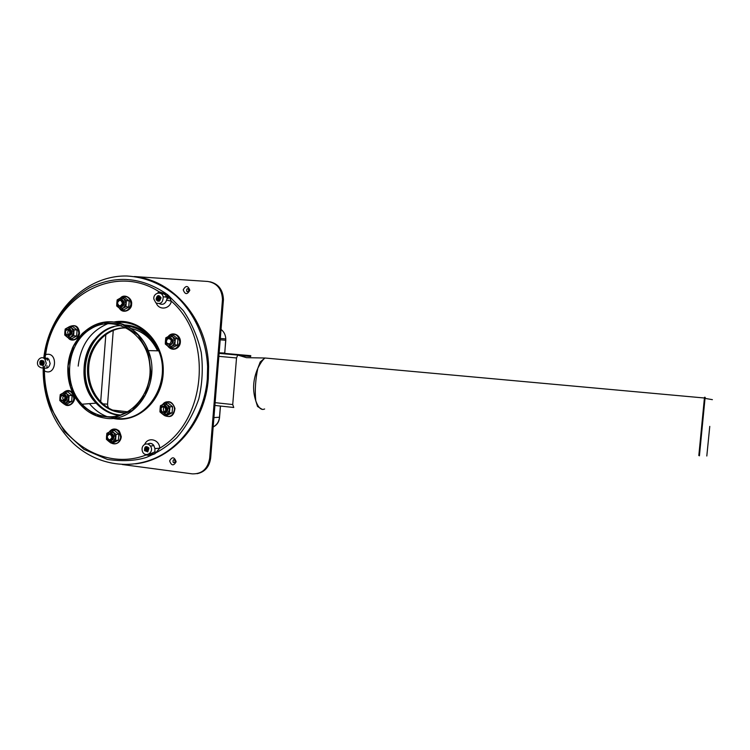 <?xml version="1.0" encoding="UTF-8"?>
<svg xmlns="http://www.w3.org/2000/svg" width="750" height="750" viewBox="0 0 750 750"><rect width="100%" height="100%" fill="white"/><g stroke="black" fill="none" stroke-linecap="round" stroke-linejoin="round"><path stroke-width="1.12" d="M176.147 461.756C173.606 466.116 171.431 465.825 169.631 460.903C172.172 456.544 174.347 456.825 176.147 461.756M175.294 461.363C171.909 466.116 172.725 455.841 175.294 461.363M189.816 290.287C187.238 294.834 185.044 294.684 183.225 289.828C185.794 285.281 187.988 285.441 189.816 290.287M188.925 290.325C185.494 295.322 186.319 284.916 188.925 290.325M125.597 412.828C113.578 412.462 103.819 406.969 96.338 396.356C90.581 387.562 88.059 377.7 88.763 366.759C90.038 345.113 107.653 326.906 126.891 327.975M125.512 412.875C113.062 412.847 102.956 407.353 95.194 396.384C89.428 387.572 86.906 377.691 87.609 366.731C88.894 344.634 107.203 326.203 126.806 327.928M131.325 328.556C143.016 331.331 151.753 338.747 157.547 350.822M122.231 464.513L192.281 473.869C202.012 474.094 207.816 468.872 209.672 458.203L222.487 299.466C221.888 289.012 216.975 283.012 207.731 281.456L134.372 276.544M197.062 473.7C204.872 472.069 209.4 466.856 210.656 458.053L223.444 299.616C222.984 289.819 218.484 283.866 209.944 281.775M219.169 352.809L224.7 353.044M123.394 303.375C120.984 307.725 118.922 307.566 117.216 302.906C119.616 298.556 121.678 298.716 123.394 303.375M122.4 303.281C120.469 306.759 118.819 306.637 117.45 302.906C119.381 299.419 121.022 299.55 122.4 303.281M121.106 299.681C123.084 299.925 124.088 301.181 124.134 303.469C123.684 305.869 122.4 306.947 120.291 306.694M69.787 329.438C71.747 333.853 70.603 335.775 66.356 335.194C64.406 330.787 65.541 328.866 69.787 329.438M69.037 329.981C70.612 333.525 69.694 335.062 66.3 334.594C64.734 331.059 65.644 329.522 69.037 329.981C67.387 331.462 67.275 333.066 68.728 334.781M68.719 328.903L70.584 329.503C72.638 332.991 71.869 335.091 68.259 335.794M69.666 334.753L69.384 334.228M61.856 394.913C66.112 395.184 66.947 397.294 64.359 401.241C60.113 400.959 59.278 398.85 61.856 394.913M61.706 395.55C65.109 395.775 65.775 397.462 63.712 400.622C60.3 400.397 59.634 398.709 61.706 395.55M63.45 394.622C67.706 393.75 67.903 402.178 63.609 401.512M63.984 400.453C62.409 398.888 62.372 397.294 63.872 395.663M106.903 436.594C109.284 432.394 111.319 432.647 113.016 437.362C110.634 441.562 108.591 441.309 106.903 436.594M107.128 436.706C109.031 433.341 110.663 433.538 112.022 437.316C110.109 440.681 108.478 440.484 107.128 436.706M110.062 433.453C114.366 432.338 115.069 440.775 110.644 440.438M161.916 412.331C159.825 407.719 161.053 405.769 165.581 406.481C167.672 411.103 166.453 413.053 161.916 412.331M161.925 411.769C160.256 408.075 161.231 406.509 164.859 407.081C166.537 410.784 165.562 412.35 161.925 411.769M163.959 405.816C168.422 404.925 168.825 413.409 164.297 412.969M164.484 411.938C163.153 410.297 163.069 408.591 164.241 406.828M170.494 344.55C165.909 344.353 165.009 342.178 167.794 338.025C171.469 336.009 174.206 342.609 170.494 344.55M169.875 343.875C166.2 343.716 165.478 341.972 167.709 338.653C171.384 338.803 172.106 340.547 169.875 343.875M169.753 337.734C173.466 339.122 173.944 341.409 171.197 344.597L169.294 344.897M269.438 358.416L264.909 358.003L260.212 361.978L257.841 368.269C253.003 379.397 252.319 390.244 255.778 400.828C254.747 390.516 255.431 379.669 257.841 368.269C260.541 362.887 262.95 359.466 265.041 358.012L269.784 358.444M264.628 408.984C261.262 410.531 258.319 407.812 255.778 400.828L257.522 406.462L262.238 409.425M704.522 398.062L704.55 397.238L704.419 398.006L265.041 358.012L246.488 357.666L237.75 355.069L250.8 355.678L219.159 352.922M233.747 407.484L232.725 404.55L236.522 357.966L237.75 355.069L219.122 353.372M709.772 426.394L706.809 456.009L709.772 426.394M709.763 426.431L706.903 455.053L709.763 426.431M119.344 415.275C108.844 413.456 100.275 407.869 93.628 398.522C76.125 374.869 87.412 334.322 113.972 326.766M125.137 325.069L127.331 325.172M153.3 340.378C145.65 330.778 136.209 325.65 124.969 324.994M94.069 340.069C81.319 355.903 80.625 381.891 92.475 398.55L93.197 399.553M96.112 403.134C102.497 410.025 110.062 414.122 118.819 415.416M44.869 359.109L46.247 363.328C44.644 368.363 42.028 369.262 38.4 366.047C35.072 361.369 41.231 354.741 44.869 359.109L48.731 359.091L43.763 358.219C48.731 312.581 85.425 275.081 126.984 276.009C144.909 277.087 161.25 283.706 176.016 295.884C194.531 313.125 206.203 339.056 207.609 366.637L207.319 378.825C204.488 413.644 183.863 444.881 156.113 457.706C128.316 470.475 95.822 464.372 73.35 443.419C52.519 422.841 42.459 396.928 43.181 365.672M135.553 463.837C172.669 459.806 205.312 422.738 208.303 378.834L208.594 366.666C207.731 322.059 176.006 282.638 138.431 277.162M169.819 347.578L172.219 346.228L174.975 341.775L172.95 336.9L170.803 335.147L165.797 337.838L165.441 340.931L167.447 345.797L169.819 347.578L172.481 347.738L177.478 345.066L177.966 338.878L175.331 338.672L172.95 336.9L168.188 336.488L165.441 340.931L165.3 344.044L167.447 345.797L172.219 346.228L174.834 344.897L177.478 345.066M170.803 335.147L173.456 335.372L177.966 338.878M174.834 344.897L175.331 338.672M169.941 344.944C174.253 342.759 174.375 340.359 170.287 337.753M162.703 404.503C166.359 398.822 175.266 402.919 174.403 409.941C172.912 415.912 169.594 417.769 164.447 415.528L166.828 414.262L169.575 409.884L167.559 404.972L165.422 403.163L160.434 405.731L160.078 408.816L162.084 413.719L164.438 415.528L167.119 415.369L172.097 412.828L172.584 406.669L169.931 406.781L167.559 404.972L162.816 404.447L160.078 408.816L159.947 411.9L162.084 413.719L166.828 414.262L169.434 412.978L172.097 412.828M165.422 403.163L168.094 403.059L172.584 406.669M169.434 412.978L169.931 406.781M164.944 412.941C168.984 410.269 168.844 407.878 164.503 405.778M121.069 309.413L123.375 308.053L126.037 303.637L124.078 298.866L122.006 297.178L117.169 299.887L116.822 302.934L118.763 307.688L121.069 309.413L123.909 309.75L128.737 307.059L129.216 300.966L126.394 300.591L124.078 298.866L119.475 298.519L116.822 302.934L116.7 306L118.763 307.688L123.375 308.053L125.916 306.713L128.737 307.059M122.006 297.178L124.847 297.572L129.216 300.966M125.916 306.713L126.394 300.591M120.909 306.788L121.144 306.816C125.269 304.791 125.466 302.428 121.725 299.756M63.994 404.016L66.197 402.787L68.747 398.55L66.872 393.825L64.894 392.081L60.253 394.575L59.906 397.556L61.772 402.281L63.994 404.016L67.031 403.922L71.672 401.447L72.122 395.494L69.094 395.559L66.872 393.825L62.447 393.328L59.906 397.556L59.803 400.538L61.772 402.281L66.197 402.787L68.644 401.541L71.672 401.447M64.894 392.081L67.931 392.034L72.122 395.494M68.644 401.541L69.094 395.559M64.219 401.512C68.166 399.188 68.138 396.881 64.144 394.594M68.944 338.419L71.156 337.116L73.725 332.812L71.841 328.106L69.853 326.428L65.194 329.034L64.847 332.025L66.722 336.713L68.944 338.419L71.972 338.616L76.631 336.028L77.081 330.047L74.072 329.812L71.841 328.106L67.397 327.722L64.847 332.025L64.744 335.025L66.722 336.713L71.156 337.116L73.622 335.822L76.631 336.028M69.853 326.428L72.872 326.681L77.081 330.047M73.622 335.822L74.072 329.812M69.019 335.878C73.031 333.816 73.163 331.5 69.413 328.941M110.747 442.931L113.034 441.722L115.678 437.456L113.737 432.619L111.684 430.819L106.894 433.284L106.537 436.322L108.469 441.141L110.747 442.931L113.625 442.65L118.416 440.203L118.884 434.166L116.034 434.409L113.737 432.619L109.172 432.056L106.537 436.322L106.425 439.331L108.469 441.141L113.034 441.722L115.556 440.475L118.416 440.203M111.684 430.819L114.562 430.594L118.884 434.166M115.556 440.475L116.034 434.409M111.216 440.4C115.125 437.794 114.966 435.459 110.756 433.387M147.778 451.894L144.534 450.628C144.441 446.428 145.912 445.566 148.959 448.022L147.778 451.894L144.534 450.628C144.441 446.428 145.912 445.566 148.959 448.022L147.778 451.894M150.928 446.016L151.922 445.875L150.928 446.016M152.156 445.837L152.831 445.744L152.156 445.837M159.647 300.938C157.894 301.594 156.703 300.947 156.094 299.006C157.116 294.947 158.784 294.534 161.081 297.769L159.647 300.938C157.894 301.594 156.703 300.947 156.094 299.006C157.116 294.947 158.784 294.534 161.081 297.769L159.647 300.938M167.316 297.188L168.141 298.791L167.316 297.188L165.516 296.55M42.862 365.391L40.163 364.762C39.281 360.891 40.434 359.653 43.622 361.05C44.578 362.794 44.325 364.237 42.862 365.391L40.163 364.762C39.281 360.891 40.434 359.653 43.622 361.05C44.578 362.794 44.325 364.237 42.862 365.391M44.391 368.119L44.438 370.931C56.597 377.316 58.584 350.775 45.656 354.637L44.962 357.731M156.291 303.15C159.037 310.603 169.838 309.253 171.366 301.191L167.484 294.478L158.991 291.713C113.522 262.041 52.641 298.219 45.656 354.637L44.306 357.909M43.613 367.631L44.438 370.931C44.55 383.512 46.847 395.541 51.328 407.044C66.225 446.784 108.984 469.528 146.166 454.959C148.641 455.606 151.556 455.203 154.922 453.769L159.75 448.181C159.497 439.387 147.863 436.509 144.703 444.384M44.606 356.653C49.575 325.387 64.584 302.409 89.634 287.719C115.734 274.922 141.3 276.947 166.35 293.794L160.884 293.569M160.828 293.531L167.484 294.478L167.287 297.262L168.178 295.181L183.356 310.697C191.756 323.184 197.719 337.087 201.234 352.406C203.166 368.091 202.359 383.578 198.797 398.859C193.716 413.55 186.366 426.488 176.766 437.681C167.503 446.372 157.266 452.972 146.072 457.5C135.291 460.866 122.409 461.512 107.438 459.459L83.944 449.344L64.491 431.522L50.85 407.841C45.975 395.438 43.603 382.453 43.725 368.888M147.984 443.841C150.272 442.894 152.241 443.484 153.881 445.603L154.894 448.584L159.75 448.181C206.634 421.116 213.497 337.697 171.366 301.191L166.603 300.122C165.141 303.975 162.722 305.156 159.328 303.666M154.894 448.584L154.922 453.769L148.978 454.05M159.637 293.062L158.991 291.713L157.631 293.1M163.172 296.756C163.116 302.541 160.669 304.575 155.841 302.841L153.853 299.081C152.981 292.809 161.85 290.569 163.172 296.756L167.287 297.272L166.603 300.122M144.731 444.366C146.953 443.447 148.856 444.019 150.45 446.081C154.922 452.512 144.45 458.634 142.266 450.9C141.619 447.975 142.444 445.8 144.731 444.366M120.281 414.984L118.791 414.844C110.119 413.728 102.591 409.828 96.197 403.134C70.753 378.375 87.816 325.247 121.641 325.613M126.703 325.819C140.822 327.928 151.228 336.262 157.922 350.831M105.422 416.428C96.441 415.256 88.631 411.188 82.013 404.222C62.175 383.531 66.741 343.106 90.684 328.931C114.262 313.837 146.916 332.953 149.738 364.65C153.338 393.319 129.844 420.206 105.422 416.428M40.875 362.766C44.091 357.909 43.322 368.194 40.875 362.766M40.125 362.719C41.484 360.216 42.647 360.338 43.622 363.066C42.262 365.569 41.1 365.447 40.125 362.719M42.459 364.416L41.494 362.784L42.525 361.406M42.778 364.284L42.113 362.803L42.834 361.547M43.087 364.022L43.134 361.828M43.406 363.459L43.434 362.409M145.584 449.062C149.053 444.141 148.219 454.772 145.584 449.062M144.844 449.034C146.306 446.494 147.562 446.653 148.603 449.513C147.131 452.062 145.884 451.903 144.844 449.034M147.441 450.778L146.128 449.006L147.103 447.647M147.703 450.656L146.681 448.941L147.384 447.712M147.956 450.45L147.225 448.884L147.675 447.853M148.191 450.131L147.975 448.116M148.397 449.484L148.312 448.697M157.425 298.294C160.931 293.147 160.078 303.891 157.425 298.294M156.684 298.219C158.156 295.575 159.422 295.669 160.481 298.5C159 301.134 157.734 301.05 156.684 298.219M158.906 300.009L157.959 298.369L159.328 296.859M159.188 299.962L158.503 298.444L159.581 296.991M159.478 299.831L159.037 298.528L159.834 297.197M159.787 299.597L160.059 297.506M160.125 299.1L160.256 298.087M223.387 300.712L222.431 300.562M210.656 458.053L209.672 458.203M219.525 416.822L220.406 406.041M224.7 353.119L225.806 340.266L220.219 339.816M213.178 426.872C216.872 424.95 218.972 421.734 219.497 417.216L213.928 417.6M88.884 365.4L88.678 368.119M100.603 402.853L105.834 334.575M225.741 340.256L225.778 338.916C225.591 334.894 224.016 331.734 221.062 329.447M101.578 403.772L107.569 404.166C107.597 407.409 108.994 409.35 111.769 409.988L111.741 410.278M113.241 330.516L107.569 404.166M111.769 409.988L127.528 411.797M250.725 356.512L238.959 355.444M232.725 404.55L215.137 402.666M233.569 407.466L214.913 405.45M238.022 355.012L219.131 353.297M236.522 357.966L218.887 356.344M699.422 455.822L705.028 398.381L704.419 398.006L698.822 455.541M712.388 399.656L705.028 398.381L705.188 397.322L705.141 398.4M168 346.228C173.466 350.738 177.394 349.378 179.794 342.15C178.472 334.462 174.75 332.494 168.619 336.253M119.588 308.325C124.875 312.712 128.681 311.325 130.997 304.181C130.144 297.347 126.872 295.153 121.191 297.6M64.472 404.006C69.3 406.275 72.431 404.494 73.856 398.663C72.628 391.219 69.159 389.269 63.469 392.794M68.869 338.363C73.856 341.156 77.175 339.441 78.825 333.216C77.981 326.456 74.812 324.291 69.319 326.7M111.244 442.884C116.147 444.956 119.287 443.119 120.666 437.381C119.081 429.366 115.322 427.547 109.397 431.944M45.084 357.703L48.731 359.091L50.147 363.45C49.256 367.5 47.109 368.962 43.697 367.809M46.903 368.1L46.987 365.681M47.381 360.328L47.625 358.078M163.022 293.259L170.691 299.025M155.147 451.725L149.634 454.191M78.188 366.112C80.634 345.056 90.638 330.863 108.197 323.541M114.066 321.984C138.956 317.053 163.997 341.531 163.266 371.091C163.078 400.659 137.334 424.144 112.65 418.341M106.809 416.559C100.078 413.878 94.294 409.566 89.447 403.65M68.072 365.991L73.622 345.891L86.156 330.422L103.341 322.622L121.875 324.178L138.056 334.95L148.547 352.884L151.125 374.353L145.247 394.941L132.178 410.428L114.647 417.75L96.225 415.584L80.522 404.541L70.519 386.859L68.072 365.991M67.969 365.963C69.525 344.812 84.084 326.231 102.506 322.472C120.891 318.619 140.634 330.516 148.247 350.597C161.878 382.913 135.712 423.328 105.469 418.2C91.547 416.1 80.916 408.244 73.584 394.622C69.141 385.734 67.275 376.181 67.969 365.963M116.166 322.294C135.6 321.253 149.794 330.769 158.756 350.85C172.397 383.081 146.213 423.384 115.941 418.266M96.338 396.356L95.194 396.384M223.444 299.616L222.487 299.466M213.169 426.947C217.031 425.128 219.159 421.875 219.562 417.216L220.472 406.05M224.766 353.119L225.778 338.916L220.331 338.456M93.628 398.522L92.475 398.55M208.594 366.666L207.609 366.637M167.737 346.031C172.594 352.519 180.3 348.159 180.375 342.009C180.872 334.913 172.266 331.031 168.234 336.459M163.219 414.609C169.987 418.556 173.897 416.494 174.956 408.441C172.284 400.988 168.112 399.722 162.422 404.653M119.353 308.147C122.878 314.559 131.85 309.872 131.569 304.444C132.741 298.266 124.406 293.325 120.544 297.938M64.275 404.006C69.066 408.9 77.175 400.819 73.922 394.969M73.209 393.562L72.769 392.934C69.816 389.7 66.609 389.709 63.159 392.953M68.316 337.95C71.344 342.506 79.753 339.253 79.453 332.869C78.647 326.006 75.075 324.047 68.747 326.991M111.028 442.903C115.65 445.566 120.731 442.453 121.275 436.688C118.969 428.616 118.556 431.137 116.822 429.45C113.681 428.419 111.122 429.291 109.144 432.075M44.737 357.816L44.025 358.378M44.362 358.622L44.438 357.966M150.45 446.081L153.881 445.603C152.597 443.7 150.919 443.006 148.856 443.512M96.197 403.134L82.013 404.222M73.584 394.622C69.131 385.734 67.256 376.181 67.941 365.963L72.197 348.562C73.856 344.55 77.231 339.544 82.322 333.525C87.638 328.781 93.534 325.294 100.013 323.072C120.459 317.756 139.987 329.972 148.247 350.597L158.756 350.85C154.303 339.713 147.281 331.537 137.7 326.334C130.584 322.781 123.412 321.431 116.194 322.284"/></g></svg>

